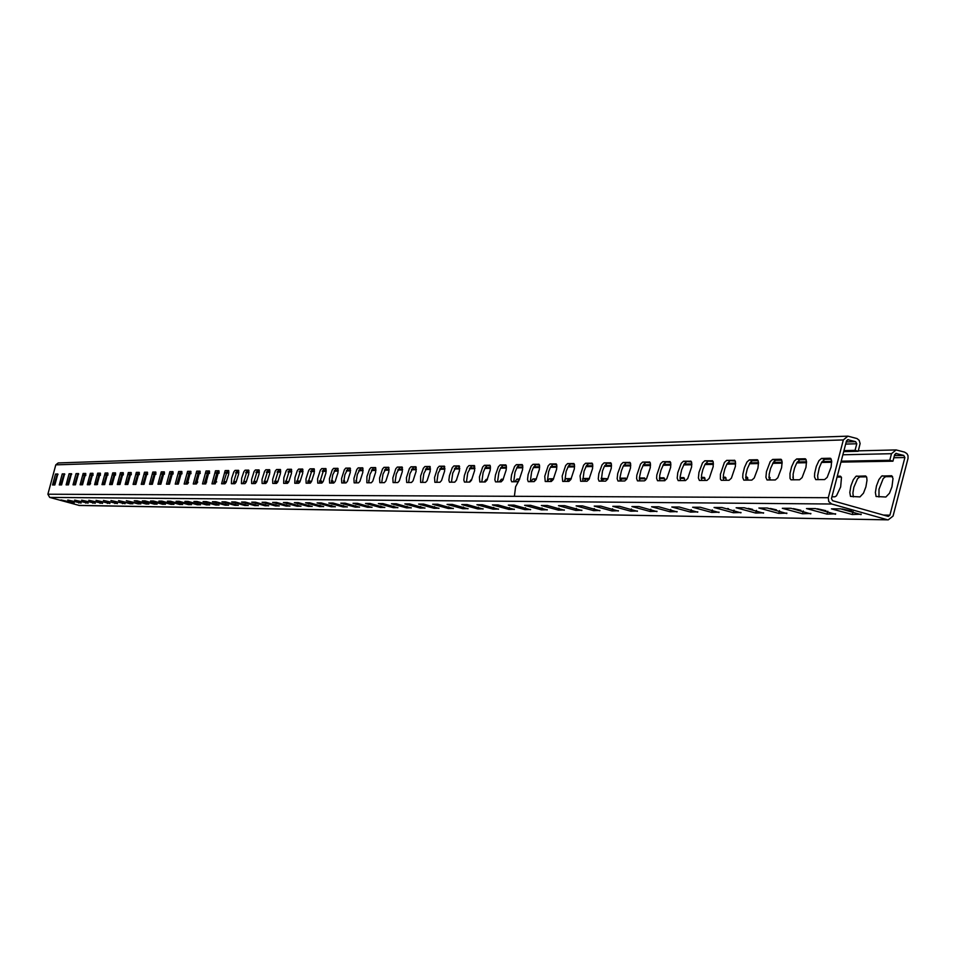 <?xml version="1.0" encoding="UTF-8"?>
<svg xmlns="http://www.w3.org/2000/svg" width="956" height="956" viewBox="0 0 956 956"><rect width="100%" height="100%" fill="white"/><g stroke="black" fill="none" stroke-linecap="round" stroke-linejoin="round"><path stroke-width="1.43" d="M78.727 505.377L888.244 519.849L79.36 505.473L49.7 497.407L47.884 494.216L55.795 464.855L58.197 462.943L847.912 436.151L857.006 438.553L859.157 440.298L860.113 443.536L858.225 451.268L843.694 451.626M847.554 439.664L855.632 441.672L856.779 443.763L855.058 450.36L843.945 450.646M858.225 451.268L855.058 450.36M847.912 436.151L843.335 439.927L828.278 497.718L828.756 501.613L831.744 504.015L887.048 519.67M830.155 458.247L821.527 458.426L818.957 460.661L816.316 466.361L814.679 473.172L814.512 476.913L815.731 479.625L824.586 479.601L827.179 477.379L831.111 467.03L831.66 461.019L830.692 458.402M805.06 458.76L796.707 458.94L794.209 461.139L791.616 466.755L790.003 473.447L790.038 478.466L790.994 479.804L799.575 479.781L802.096 477.594L805.956 467.388L806.505 461.485L805.573 458.904M780.741 459.262L772.651 459.43L770.213 461.593L766.461 471.571L765.911 477.355L767.035 479.972L775.34 479.948L777.79 477.785L781.578 467.747L782.139 461.927L781.231 459.394M757.176 459.74L749.325 459.896L746.959 462.035L744.473 467.484L742.908 473.985L742.716 477.558L743.804 480.139L751.846 480.103L754.236 477.988L757.953 468.093L758.514 462.357L757.642 459.872M734.316 460.206L735.427 461.497L735.415 466.325L731.4 478.167L729.07 480.27L721.266 480.294L720.394 479.04L720.418 474.248L724.397 462.465L726.703 460.362L734.77 460.326M712.148 460.661L713.212 461.927L713.176 466.683L709.233 478.359L706.962 480.426L699.398 480.45L698.394 477.964L698.956 472.443L702.505 462.883L704.751 460.804L712.567 460.78M690.614 461.091L691.642 462.346L691.594 467.018L687.723 478.538L685.512 480.569L678.163 480.593L677.195 478.155L677.768 472.706L681.246 463.29L683.444 461.246L691.021 461.21M669.714 461.521L670.706 462.752L670.646 467.353L666.834 478.705L664.671 480.713L657.537 480.737L656.605 478.335L656.82 474.965L660.596 463.684L662.747 461.664L670.096 461.629M649.399 461.939L650.367 463.134L650.283 467.675L646.531 478.872L644.428 480.856L637.497 480.88L636.6 478.514L636.827 475.192L640.544 464.066L642.623 462.071L649.769 462.035M629.657 462.334L630.59 463.517L630.494 467.998L626.813 479.04L624.758 480.988L618.018 481.011L617.158 478.681L617.731 473.471L621.042 464.437L623.073 462.477L630.016 462.441M610.466 462.728L611.362 463.887L611.254 468.309L607.634 479.195L605.626 481.131L599.077 481.143L598.241 478.86L598.826 473.722L602.077 464.795L604.061 462.859L610.812 462.824M591.8 463.11L592.672 464.246L592.553 468.607L588.98 479.35L587.02 481.25L580.65 481.274L580.077 475.837L583.626 465.154L585.562 463.242L592.123 463.206M573.636 463.481L574.472 464.604L574.341 468.894L570.828 479.506L568.916 481.382L562.714 481.406L562.176 476.04L565.665 465.488L567.565 463.6L573.947 463.564M555.95 463.839L556.762 464.939L556.619 469.181L553.165 479.649L551.289 481.501L545.255 481.525L544.753 476.243L548.182 465.823L550.047 463.959L556.249 463.923M538.73 464.186L539.519 465.273L539.363 469.456L535.957 479.793L534.129 481.621L528.25 481.645L527.521 479.482L528.118 474.618L531.154 466.146L532.982 464.305L539.017 464.269M521.952 464.532L522.717 465.596L522.55 469.719L519.204 479.924L517.411 481.74L511.687 481.764L510.982 479.637L511.58 474.821L514.567 466.468L516.348 464.652L522.227 464.616M505.605 464.867L506.345 465.919L506.178 469.982L502.868 480.067L501.123 481.848L495.543 481.872L494.861 479.781L495.459 475.024L498.411 466.767L500.143 464.975L505.879 464.939M489.675 465.19L490.392 466.229L490.213 470.244L486.951 480.199L485.242 481.967L479.804 481.979L479.41 476.972L482.649 467.078L484.345 465.297L489.938 465.261M474.14 465.512L474.642 470.495L471.439 480.33L469.755 482.075L464.461 482.087L463.827 480.055L464.413 475.419L467.281 467.365L468.942 465.608L474.391 465.572M458.988 465.811L459.466 470.734L456.299 480.45L454.65 482.171L449.487 482.194L448.866 480.187L449.463 475.61L452.284 467.651L453.921 465.919L459.227 465.883M444.205 466.122L444.648 470.973L441.529 480.569L439.915 482.278L434.872 482.302L434.55 477.486L437.657 467.926L439.258 466.217L444.432 466.181M429.77 466.409L430.2 471.2L427.117 480.689L425.54 482.374L420.616 482.398L420.64 475.98L423.377 468.201L424.942 466.504L429.997 466.468M415.681 466.695L416.087 471.428L413.04 480.808L411.498 482.469L406.694 482.493L406.408 477.797L409.431 468.464L410.972 466.791L415.896 466.755M401.926 466.982L402.297 471.655L399.297 480.928L397.792 482.565L393.095 482.589L392.832 477.952L395.808 468.727L397.326 467.066L402.129 467.03M388.483 467.257L388.841 471.87L385.877 481.035L384.396 482.661L379.819 482.684L379.568 478.096L382.508 468.978L383.989 467.341L388.686 467.305M375.361 467.52L375.684 472.085L372.768 481.143L371.31 482.756L366.829 482.768L366.925 476.662L369.506 469.229L370.964 467.604L375.553 467.568M362.527 467.783L362.838 472.288L359.946 481.25L358.524 482.84L354.15 482.864L353.935 478.382L356.803 469.468L358.225 467.866L362.706 467.831M349.98 468.034L350.266 472.491L347.422 481.358L346.012 482.923L341.746 482.947L341.555 478.526L344.375 469.707L345.773 468.117L350.159 468.082M337.707 468.285L337.982 472.682L335.174 481.454L333.787 483.019L329.617 483.031L329.438 478.657L332.234 469.934L333.608 468.368L337.886 468.332M325.709 468.536L325.96 472.885L323.188 481.561L321.837 483.103L317.75 483.115L317.583 478.801L320.344 470.161L321.694 468.607L325.877 468.583M313.974 468.775L314.213 473.065L311.465 481.657L310.138 483.174L306.135 483.198L305.992 478.92L308.716 470.376L310.043 468.846L314.142 468.81M302.49 469.002L302.705 473.256L299.993 481.752L298.69 483.258L294.783 483.27L294.95 477.57L297.34 470.603L298.642 469.085L302.646 469.049M291.245 469.229L291.449 473.435L288.772 481.848L287.481 483.342L283.657 483.354L283.836 477.701L286.203 470.806L287.481 469.312L291.401 469.276M280.239 469.456L280.419 473.614L277.778 481.932L276.523 483.413L272.771 483.425L272.663 479.303L275.292 471.021L276.547 469.527L280.383 469.504M269.461 469.671L269.628 473.794L267.011 482.027L265.78 483.485L262.111 483.497L262.016 479.422L264.621 471.224L265.852 469.755L269.604 469.719M258.909 469.886L259.064 473.961L256.471 482.111L255.252 483.557L251.655 483.581L251.583 479.53L254.153 471.416L255.371 469.97L259.04 469.934M248.56 470.101L248.703 474.128L246.146 482.194L244.951 483.628L241.426 483.652L241.653 478.239L243.9 471.619L245.095 470.173L248.703 470.137M238.426 470.304L238.558 474.296L236.024 482.278L234.853 483.7L231.4 483.712L231.639 478.359L233.862 471.81L235.033 470.376L238.558 470.34M228.496 470.507L228.615 474.451L226.118 482.362L224.959 483.772L221.577 483.784L225.174 470.579L228.627 470.543M218.769 470.711L215.255 483.844L211.945 483.856L215.494 470.782L218.888 470.746M209.221 470.902L205.743 483.903L202.493 483.915L206.018 470.973L209.34 470.938M199.864 471.093L196.41 483.963L193.231 483.987L196.721 471.165L199.971 471.129M190.686 471.284L187.268 484.035L184.138 484.047L187.603 471.344L190.794 471.308M181.736 471.475L178.294 484.095L175.223 484.106L178.653 471.523L181.676 471.463M172.893 471.655L169.487 484.154L166.475 484.166L169.869 471.702L172.845 471.643M164.217 471.834L160.847 484.214L157.943 484.238L161.253 471.882L164.277 471.846M155.661 472.001L152.363 484.274L149.518 484.298L152.805 472.049L155.756 472.025M147.308 472.168L144.033 484.334L141.237 484.357L144.499 472.228L147.403 472.192M139.098 472.336L135.86 484.393L133.075 484.405L136.338 472.384L139.194 472.36M131.044 472.503L127.829 484.441L125.14 484.465L128.331 472.551L131.139 472.527M123.181 472.658L119.954 484.501L117.301 484.513L120.468 472.718L123.133 472.658M115.401 472.826L112.199 484.549L109.605 484.573L112.748 472.873L115.449 472.838M107.765 472.981L104.598 484.608L101.993 484.62L105.148 473.029L107.717 472.969M100.213 473.124L97.118 484.656L94.596 484.68L97.691 473.172L100.296 473.148M92.887 473.28L89.768 484.716L87.295 484.728L90.366 473.328L92.84 473.28M85.586 473.423L82.539 484.764L80.077 484.776L83.148 473.471L85.67 473.447M78.5 473.579L75.44 484.812L73.015 484.823L76.062 473.614L78.464 473.567M71.461 473.71L68.462 484.859L66.107 484.871L69.095 473.758L71.533 473.734M64.602 473.853L61.59 484.907L59.284 484.919L62.248 473.901L64.638 473.877M57.826 473.997L54.839 484.955L52.532 484.967L55.508 474.033L57.79 473.985M893.836 457.745L904.89 457.518L889.905 515.176L888.303 516.431L832.604 500.717L831.445 498.614L846.502 440.835L848.51 439.629M821.527 458.426L824.658 459.322L821.562 462.417L819.268 467.783L817.643 475.682L818.037 479.649M824.658 459.322L831.278 459.191M796.707 458.94L799.79 459.812L796.778 462.859L794.532 468.141L793.122 474.116L793.289 479.816M799.79 459.812L806.147 459.693M772.651 459.43L775.686 460.29L773.547 462.023L770.56 468.488L769.162 474.367L769.305 479.984M775.686 460.29L781.793 460.171M749.325 459.896L752.324 460.756L750.245 462.453L747.305 468.822L745.931 474.618L746.05 480.151M752.324 460.756L758.192 460.637M726.703 460.362L735.295 461.091M729.667 461.198L726.883 464.102L724.768 469.145L723.405 474.857L723.489 480.306M704.751 460.804L713.092 461.521M707.667 461.629L704.954 464.497L702.875 469.468L701.537 475.096L701.596 480.462M683.444 461.246L691.535 461.951M686.312 462.059L684.388 463.684L681.64 469.766L680.11 476.984L680.349 480.605M662.747 461.664L670.598 462.369M665.579 462.465L663.703 464.078L661.002 470.065L659.688 475.538L659.712 480.749M642.623 462.071L650.259 462.764M645.431 462.859L643.591 464.449L640.95 470.364L639.456 477.367L639.648 480.892M623.073 462.477L630.494 463.158M625.833 463.254L623.372 465.954L621.46 470.639L619.978 477.558L620.157 481.023M604.061 462.859L611.278 463.541M606.785 463.624L604.383 466.289L602.495 470.914L601.193 481.155M585.562 463.242L592.577 463.911M588.263 463.995L586.554 465.512L584.056 471.189L582.742 481.286M567.565 463.6L574.389 464.269M570.23 464.353L568.557 465.847L566.107 471.439L564.793 481.406M550.047 463.959L556.679 464.616M552.664 464.7L550.417 467.257L548.636 471.702L547.322 481.525M532.982 464.305L539.435 464.963M535.563 465.034L533.376 467.556L531.608 471.941L530.293 481.645M516.348 464.652L522.645 465.297M518.905 465.369L517.363 466.803L515.033 472.18L513.719 481.764M500.143 464.975L506.274 465.62M502.677 465.692L500.574 468.141L498.877 472.419L497.55 481.872M484.345 465.297L490.32 465.93M486.843 466.002L485.361 467.4L483.115 472.646L481.8 481.991M468.942 465.608L474.774 466.241M471.416 466.301L467.747 472.873L466.432 482.087M453.921 465.919L459.597 466.54M456.359 466.6L452.762 473.089L451.447 482.194M439.258 466.217L444.791 466.827M441.672 466.898L438.135 473.292L436.82 482.302M424.942 466.504L430.343 467.114M427.332 467.173L423.855 473.507L422.552 482.398M410.972 466.791L416.242 467.4M413.327 467.448L409.921 473.71L408.606 482.493M397.326 467.066L402.476 467.663M399.656 467.723L396.31 473.901L394.995 482.589M383.989 467.341L389.02 467.938M386.296 467.986L383.009 474.092L381.695 482.684M370.964 467.604L375.875 468.189M373.246 468.249L370.008 474.284L368.705 482.768M358.225 467.866L363.029 468.452M360.484 468.5L357.305 474.463L356.002 482.864M345.773 468.117L350.47 468.691M348.008 468.739L344.877 474.642L343.586 482.947M333.608 468.368L338.185 468.942M335.807 468.99L332.736 474.821L331.445 483.031M321.694 468.607L326.175 469.181M323.881 469.217L319.567 483.115M310.043 468.846L314.428 469.408M312.206 469.456L307.94 483.198M298.642 469.085L302.933 469.635M300.781 469.683L296.563 483.27M287.481 469.312L291.676 469.862M289.596 469.898L285.426 483.354M276.547 469.527L280.658 470.077M278.65 470.113L274.527 483.425M265.852 469.755L269.867 470.292M267.931 470.328L263.856 483.497M255.371 469.97L259.303 470.495M257.427 470.531L253.4 483.569M245.095 470.173L248.954 470.699M247.138 470.734L243.147 483.64M235.033 470.376L238.809 470.902M237.052 470.938L233.109 483.712M225.174 470.579L228.866 471.105M227.169 471.129L223.274 483.784M215.494 470.782L219.127 471.296M217.478 471.32L213.63 483.844M206.018 470.973L209.579 471.487M207.978 471.511L204.166 483.915M196.721 471.165L200.21 471.666M198.669 471.702L194.893 483.975M187.603 471.344L191.021 471.846M189.527 471.882L185.799 484.047M178.653 471.523L182.01 472.025M180.565 472.061L176.872 484.106M169.869 471.702L173.156 472.204M171.757 472.228L168.113 484.166M161.253 471.882L164.48 472.372M163.129 472.395L159.509 484.226M152.805 472.049L155.959 472.539M154.657 472.563L151.072 484.286M144.499 472.228L147.606 472.706M146.34 472.73L142.791 484.345M136.338 472.384L139.397 472.873M138.166 472.897L134.653 484.393M128.331 472.551L131.331 473.029M130.147 473.053L126.67 484.453M120.468 472.718L123.408 473.184M122.26 473.208L118.819 484.513M112.748 472.873L115.628 473.34M114.517 473.363L111.111 484.561M105.148 473.029L107.992 473.495M106.917 473.507L103.535 484.608M97.691 473.172L100.476 473.638M99.436 473.662L96.09 484.668M90.366 473.328L93.091 473.782M92.099 473.806L88.777 484.716M83.148 473.471L85.837 473.925M84.869 473.949L81.583 484.764M76.062 473.614L78.703 474.068M77.771 474.092L74.52 484.812M69.095 473.758L71.7 474.212M70.792 474.224L67.565 484.859M62.248 473.901L64.805 474.343M63.921 474.355L60.73 484.907M55.508 474.033L58.017 474.475M57.169 474.499L54.002 484.955M861.081 514.627L840.635 508.843L831.445 508.867L852.298 514.507L861.201 514.161M835.532 514.256L815.384 508.556L806.494 508.568L827.024 514.125L835.652 513.802M810.772 513.886L790.923 508.281L782.307 508.293L802.526 513.766L810.879 513.456M786.776 513.527L767.214 508.006L758.861 508.018L778.782 513.408L786.884 513.109M763.497 513.181L744.21 507.744L736.12 507.755L755.742 513.061L763.605 512.786M740.912 512.846L721.9 507.493L714.048 507.493L733.383 512.739L741.008 512.464M718.996 512.524L700.234 507.242L692.622 507.242L711.682 512.416L719.091 512.153M697.701 512.201L679.202 507.003L671.805 507.003L690.602 512.105L697.796 511.854M677.015 511.902L658.768 506.776L651.586 506.776L670.12 511.795L677.099 511.568M656.915 511.603L638.895 506.549L631.928 506.549L650.2 511.496L656.999 511.281M637.365 511.305L619.584 506.322L612.808 506.322L630.841 511.209L637.437 511.006M618.341 511.03L600.798 506.106L594.214 506.106L611.995 510.934L618.424 510.731M599.842 510.755L582.515 505.903L576.11 505.891L593.664 510.659L599.914 510.468M581.834 510.48L564.721 505.7L558.483 505.688L575.811 510.396L581.893 510.217M564.291 510.229L547.394 505.497L541.323 505.497L558.423 510.134L564.351 509.966M547.202 509.966L530.508 505.306L524.605 505.306L541.49 509.883L547.262 509.715M530.544 509.727L514.065 505.115L508.305 505.115L524.987 509.644L530.616 509.476M514.316 509.476L498.028 504.935L492.412 504.923L508.891 509.405L514.376 509.249M498.494 509.249L482.398 504.756L476.925 504.744L493.2 509.166L498.542 509.022M483.055 509.022L467.137 504.577L461.808 504.577L477.892 508.939L483.103 508.807M467.986 508.795L452.26 504.41L447.061 504.41L462.943 508.723L468.046 508.58M453.287 508.58L437.74 504.242L432.662 504.242L448.364 508.496L453.335 508.377M438.935 508.365L423.568 504.087L418.609 504.075L434.132 508.293L438.983 508.174M424.918 508.15L409.718 503.932L404.878 503.92L420.222 508.078L424.966 507.971M411.223 507.947L396.19 503.776L391.47 503.764L406.635 507.887L411.271 507.767M397.839 507.755L382.974 503.621L378.361 503.609L393.37 507.684L397.887 507.576M384.766 507.552L370.068 503.477L365.55 503.465L380.392 507.493L384.814 507.385M371.98 507.373L357.436 503.334L353.027 503.322L367.702 507.301L372.027 507.206M359.48 507.182L345.092 503.191L340.79 503.179L355.297 507.122L359.528 507.027M347.255 507.003L333.011 503.047L328.804 503.035L343.168 506.943L347.303 506.847M335.293 506.823L321.204 502.916L317.081 502.904L331.29 506.764L335.341 506.68M323.594 506.644L309.636 502.784L305.609 502.772L319.674 506.596L323.63 506.501M312.134 506.477L298.32 502.653L294.388 502.641L308.298 506.417L312.17 506.345M300.913 506.31L287.242 502.521L283.394 502.521L297.161 506.262L300.949 506.178M289.931 506.154L276.404 502.402L272.627 502.39L286.25 506.094L289.967 506.023M279.176 505.987L265.78 502.282L262.075 502.27L275.567 505.939L279.212 505.867M268.636 505.832L255.371 502.163L251.739 502.151L265.099 505.784L268.672 505.712M258.311 505.676L245.166 502.043L241.617 502.031L254.846 505.628L258.347 505.557M248.19 505.533L235.176 501.936L231.699 501.924L244.796 505.473L248.225 505.413M238.271 505.377L225.377 501.816L221.971 501.804L234.937 505.33L238.295 505.27M228.544 505.234L215.769 501.709L212.423 501.697L225.281 505.186L228.568 505.127M218.996 505.091L206.341 501.601L203.066 501.589L215.805 505.043L219.032 504.995M209.639 504.959L197.103 501.494L193.901 501.482L206.508 504.911L209.675 504.852M200.461 504.816L188.045 501.398L184.89 501.386L197.39 504.78L200.497 504.72M191.463 504.684L179.142 501.291L176.059 501.279L188.44 504.637L191.487 504.589M182.62 504.553L170.419 501.195L167.384 501.183L179.656 504.505L182.644 504.457M173.944 504.421L161.851 501.099L158.875 501.087L171.028 504.386L173.968 504.338M165.424 504.302L153.438 501.004L150.522 500.992L162.568 504.254L165.448 504.206M157.071 504.171L145.181 500.908L142.325 500.896L154.263 504.135L157.095 504.087M148.849 504.051L137.078 500.813L134.258 500.801L146.101 504.015L148.873 503.967M140.795 503.932L126.347 500.705L138.082 503.896L140.807 503.848M132.86 503.812L118.568 500.621L130.207 503.776L132.884 503.74M125.081 503.704L110.932 500.538L125.105 503.621M117.433 503.585L103.427 500.442L117.457 503.513M109.916 503.477L96.054 500.358L109.928 503.406M102.519 503.37L88.8 500.275L102.543 503.298M95.253 503.262L81.666 500.191L95.277 503.191M88.119 503.155L74.652 500.119L88.131 503.083M81.093 503.047L67.757 500.036L81.105 502.976M74.186 502.94L60.981 499.952L74.198 502.88M851.688 511.09L842.14 508.998M825.936 510.695L817.344 508.783M800.889 510.289L793.42 508.604M776.487 509.859L770.357 508.461M752.599 509.381L748.201 508.365M728.508 508.712L727.612 508.496M888.244 519.849L893.059 516.061L908.033 458.414L907.997 455.582L906.909 453.61L904.591 452.128L896.107 449.929L891.494 453.694L889.785 460.278L841.208 461.174M892.569 476.626L885.603 476.674L883.26 478.454L879.006 489.233L878.97 496.989M866.542 476.841L859.838 476.901L857.568 478.645L853.863 487.237L852.895 492.997L853.326 496.881M837.062 477.092L841.316 477.056M768.923 477.665L770.118 477.653M745.692 477.869L747.783 477.845M723.154 478.06L726.082 478.036M701.286 478.239L705.002 478.203M680.051 478.418L684.508 478.382M659.425 478.693L664.587 478.55M639.409 479.542L640.616 478.753L645.204 478.717M620.05 480.653L621.926 478.908L626.347 478.872M601.671 481.155L603.726 479.064L607.729 479.028M583.985 481.274L585.992 479.219L589.075 479.195M566.753 481.394L568.724 479.362L570.923 479.35M549.963 481.513L551.887 479.506L553.249 479.494M533.591 481.621L536.041 479.637M519.263 479.816L515.607 486.735L514.483 495.567M355.931 481.167L356.708 481.155M343.527 481.274L344.781 481.262M331.385 481.37L333.106 481.358M319.507 481.477L321.67 481.454M307.88 481.86L310.473 481.549M296.503 482.613L297.471 481.657L299.503 481.645M285.474 483.354L286.788 481.752L288.76 481.74M275.029 483.425L276.32 481.836L277.838 481.824M264.8 483.497L267.071 481.92M254.762 483.569L256.531 482.003M246.469 481.537L244.198 481.549L246.194 482.099L244.927 483.628M111.147 483.234L112.019 483.234M103.571 483.366L104.742 483.294M96.09 483.844L97.584 483.354M88.765 484.489L90.533 483.413M885.877 497.012L889.498 493.212L891.96 486.819L893.012 478.49L891.709 475.753L881.683 476.052L878.899 479.601L876.461 485.947L875.373 492.483L876.09 496.499L885.877 497.012M859.97 496.905L863.483 493.165L865.897 486.867L866.984 480.39L866.722 477.331L865.694 475.98L855.99 476.279L853.278 479.781L850.888 486.03L849.812 492.46L850.493 496.403L859.97 496.905M831.923 496.797L834.851 496.809L836.464 495.853L840.647 486.927L841.483 477.534L840.491 476.208L837.289 476.196M793.516 479.816L792.883 477.02M768.935 476.817L770.476 479.984M745.704 477.032L747.054 477.044L748.118 480.139M723.166 477.235L725.377 477.235L726.405 480.282M701.298 477.426L704.321 477.426L705.301 480.438M680.075 477.618L683.851 477.618L684.795 480.569M659.449 477.809L663.942 477.785L664.862 480.689M639.409 477.988L644.583 477.964L645.455 480.294M619.93 478.167L625.738 478.131L626.503 479.518M603.726 479.064L601.109 478.335L607.885 478.765M585.992 479.219L583.411 478.49L589.482 478.442M583.411 478.49L582.539 478.98M568.724 479.362L566.167 478.645L571.33 478.598M566.167 478.645L564.59 480.043M551.887 479.506L549.365 478.801L553.644 478.765M549.365 478.801L547.238 481.203M535.468 479.649L532.982 478.944L536.436 478.92M532.982 478.944L530.735 481.645M519.311 479.733L517.005 479.087L519.67 479.064M517.005 479.087L514.806 481.752M503.071 479.697L501.422 479.231L503.322 479.219M501.422 479.231L499.259 481.86M487.249 479.661L486.21 479.374L487.405 479.362M486.21 479.374L484.095 481.967M471.368 479.506L469.288 482.075M456.717 479.661L454.853 482.135M368.98 482.768L368.669 480.533M355.979 480.545L356.779 482.852M343.574 480.653L344.411 480.665L344.841 482.935M331.433 480.772L332.736 480.76L333.154 483.019M319.567 480.868L321.312 480.868L321.718 483.103M307.952 480.976L310.126 480.976L310.521 482.995M296.575 481.083L299.168 481.071L299.575 482.469M285.45 481.179L288.784 481.824M274.551 481.274L278.065 481.358M266.067 481.932L264.071 481.37L267.345 481.346M256.017 482.015L254.033 481.466L256.794 481.442M254.033 481.466L253.376 482.015M244.198 481.549L243.099 482.84M236.132 482.075L234.543 481.645L236.347 481.621M234.543 481.645L233.109 483.664M226.261 482.051L225.078 481.728L226.429 481.716M225.078 481.728L223.632 483.784M216.594 482.039L215.793 481.812L216.701 481.8M215.793 481.812L214.371 483.844M206.675 481.896L205.277 483.903M197.725 481.979L196.35 483.975M188.499 482.386L187.758 483.676M126.921 484.453L126.754 482.625M118.914 482.684L119.392 484.501M111.207 482.756L111.983 484.561M103.642 482.828L104.491 482.816L104.694 484.573M96.198 482.888L97.333 482.876M97.572 484.262L97.369 482.888M88.884 482.959L90.294 482.947M90.545 483.748L90.33 482.947M895.724 453.419L903.743 455.426L904.89 457.518M831.684 461.354L822.112 461.533M806.529 461.82L797.304 461.987M782.151 462.262L773.273 462.429M758.526 462.692L749.97 462.859M735.618 463.122L727.373 463.266M713.391 463.529L705.444 463.672M691.821 463.923L684.138 464.066M670.873 464.305L663.464 464.449M650.522 464.688L643.364 464.819M630.733 465.046L623.826 465.178M611.505 465.405L604.825 465.524M592.792 465.751L586.339 465.871M574.592 466.086L568.342 466.193M556.87 466.409L550.835 466.516M539.614 466.731L533.771 466.839M522.812 467.03L517.148 467.137M506.441 467.341L500.956 467.436M490.476 467.627L485.17 467.723M474.905 467.914L469.766 468.01M459.728 468.201L454.745 468.285M444.922 468.464L440.095 468.56M430.463 468.739L425.779 468.822M416.35 468.99L411.809 469.073M402.572 469.253L398.174 469.324M389.104 469.492L384.838 469.575M375.959 469.743L371.812 469.814M363.101 469.97L359.086 470.053M350.541 470.209L346.634 470.28M338.257 470.436L334.469 470.507M326.235 470.651L322.554 470.722M314.476 470.866L310.903 470.938M302.98 471.081L299.503 471.141M291.723 471.284L288.342 471.356M280.694 471.487L277.419 471.547M269.903 471.69L266.712 471.75M259.327 471.882L256.232 471.941M248.978 472.073L245.967 472.133M238.833 472.264L235.905 472.312M228.89 472.443L226.034 472.503M219.139 472.623L216.367 472.67M209.579 472.802L206.89 472.85M200.21 472.969L197.581 473.017M191.021 473.148L188.463 473.184M181.999 473.304L179.513 473.351M173.156 473.471L170.742 473.519M164.468 473.626L162.114 473.674M155.948 473.794L153.665 473.829M147.583 473.937L145.36 473.985M139.373 474.092L137.198 474.128M131.307 474.248L129.191 474.284M123.384 474.391L121.328 474.427M115.604 474.535L113.597 474.57M107.956 474.666L106.008 474.702M100.44 474.809L98.54 474.845M93.067 474.941L91.202 474.977M85.801 475.084L83.997 475.108M889.785 460.278L892.94 461.186L894.649 454.59L896.656 453.395M892.94 461.186L840.957 462.106M831.696 462.274L821.539 462.453M806.541 462.716L796.754 462.895M782.163 463.158L772.735 463.325M758.538 463.576L749.444 463.744M735.618 463.983L726.859 464.138M713.391 464.377L704.931 464.532M691.809 464.771L683.648 464.915M670.861 465.142L662.974 465.285M650.498 465.5L642.886 465.644M630.721 465.859L623.36 465.99M611.481 466.193L604.371 466.325M592.768 466.528L585.897 466.659M574.568 466.851L567.912 466.97M556.846 467.173L550.405 467.293M539.59 467.484L533.352 467.592M522.777 467.783L516.742 467.89M506.405 468.07L500.562 468.177M490.44 468.356L484.776 468.452M474.869 468.631L469.384 468.727M459.693 468.906L454.363 469.002M444.875 469.169L439.712 469.265M430.415 469.432L425.42 469.515M416.302 469.683L411.45 469.766M402.524 469.922L397.815 470.005M389.068 470.161L384.491 470.244M375.911 470.4L371.478 470.471M363.053 470.627L358.751 470.699M350.494 470.854L346.311 470.926M338.209 471.069L334.134 471.141M326.187 471.284L322.232 471.356M314.428 471.499L310.592 471.559M302.921 471.702L299.192 471.762M291.664 471.894L288.043 471.965M280.646 472.097L277.121 472.156M269.855 472.288L266.413 472.348M259.279 472.479L255.945 472.539M248.919 472.658L245.68 472.718M238.773 472.838L235.618 472.897M228.831 473.017L225.759 473.077M219.079 473.196L216.092 473.244M209.519 473.363L206.616 473.411M200.151 473.531L197.318 473.579M190.961 473.698L188.201 473.746M181.939 473.853L179.25 473.901M173.096 474.009L170.479 474.057M164.408 474.164L161.863 474.212M155.888 474.319L153.414 474.367M147.523 474.463L145.109 474.511M139.313 474.618L136.959 474.654M131.247 474.762L128.952 474.797M123.324 474.905L121.089 474.941M115.545 475.036L113.358 475.072M107.897 475.18L105.769 475.216M100.38 475.311L98.313 475.347M92.995 475.443L90.975 475.479M85.741 475.574L83.769 475.61M55.795 464.855L843.335 439.927M47.884 494.216L828.278 497.718M49.7 497.407L831.744 504.015M883.308 515.069L889.905 515.176M894.386 455.618L903.743 455.426M842.869 454.781L891.494 453.694M885.603 476.674L882.484 475.789M859.838 476.901L856.767 476.028M640.616 478.753L639.397 478.406M621.926 478.908L619.918 478.347M297.471 481.657L296.551 481.406M286.788 481.752L285.426 481.37M276.32 481.836L274.551 481.346M89.589 483.425L88.848 483.222M852.298 514.507L853.087 511.472M827.024 514.125L827.788 511.185M802.526 513.766L803.267 510.922M778.782 513.408L779.499 510.659M755.742 513.061L756.447 510.396M733.383 512.739L734.065 510.146M711.682 512.416L712.34 509.895M690.602 512.105L691.236 509.656M670.12 511.795L670.742 509.429M650.2 511.496L650.809 509.201M630.841 511.209L631.426 508.974M611.995 510.934L612.569 508.759M593.664 510.659L594.214 508.544M575.811 510.396L576.349 508.341M558.423 510.134L558.949 508.138M541.49 509.883L542.004 507.935M524.987 509.644L525.477 507.744M508.891 509.405L509.381 507.552M493.2 509.166L493.666 507.373M477.892 508.939L478.347 507.194M462.943 508.723L463.397 507.015M448.364 508.496L448.806 506.835M434.132 508.293L434.562 506.668M420.222 508.078L420.64 506.501M406.635 507.887L407.053 506.333M393.37 507.684L393.764 506.178M380.392 507.493L380.775 506.023M367.702 507.301L368.084 505.867M355.297 507.122L355.668 505.712M343.168 506.943L343.527 505.569M331.29 506.764L331.648 505.425M319.674 506.596L320.021 505.282M308.298 506.417L308.633 505.138M297.161 506.262L297.495 505.007M286.25 506.094L286.585 504.864M275.567 505.939L275.89 504.732M265.099 505.784L265.421 504.601M254.846 505.628L255.156 504.481M244.796 505.473L245.095 504.35M234.937 505.33L235.236 504.23M225.281 505.186L225.568 504.111M215.805 505.043L216.08 503.991M206.508 504.911L206.783 503.872M197.39 504.78L197.653 503.764M188.44 504.637L188.702 503.645M179.656 504.505L179.919 503.537M171.028 504.386L171.291 503.43M162.568 504.254L162.819 503.322M154.263 504.135L154.502 503.215M146.101 504.015L146.34 503.107M138.082 503.896L138.321 503.011M130.207 503.776L130.434 502.904M122.464 503.657L122.691 502.808M114.863 503.549L115.09 502.713M107.383 503.442L107.61 502.617M100.033 503.334L100.261 502.521M92.816 503.226L93.031 502.426M85.717 503.119L85.921 502.33M78.727 503.011L78.93 502.247M71.855 502.916L72.058 502.163M846.215 441.947L855.632 441.672M845.654 444.086L856.779 443.763M858.333 450.85L896.107 449.929"/></g></svg>
